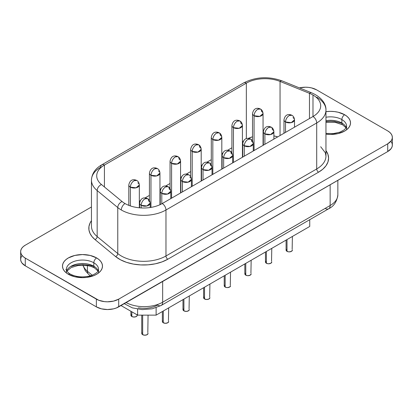 <?xml version="1.0" encoding="UTF-8"?>
<svg xmlns="http://www.w3.org/2000/svg" width="413" height="413" viewBox="0 0 413 413"><rect width="100%" height="100%" fill="white"/><g stroke="black" fill="none" stroke-linecap="round" stroke-linejoin="round"><path stroke-width="0.62" d="M66.426 272.766L66.426 269.328A16.055 9.267 180 0 1 76.338 260.763A16.055 9.267 180 0 1 93.834 262.776A3.949 2.282 -60 0 1 96.627 257.939A20.005 11.549 0 0 0 68.341 257.939A20.005 11.549 0 0 0 68.341 274.273L74.83 276.772L82.481 277.655L86.384 277.433L93.596 275.708L96.627 274.273L99.115 272.523L100.963 270.525L102.099 268.357L102.486 266.106L102.099 263.85L100.963 261.687L99.115 259.689L96.627 257.939L90.137 255.435L82.481 254.558L74.83 255.435L68.341 257.939L65.853 259.689L64.005 261.687L62.864 263.85L62.482 266.106L62.864 268.357L64.005 270.525L65.853 272.523L68.341 274.273A3.949 2.282 -60 0 1 70.313 274.077A3.949 2.282 120 0 0 68.341 274.273A20.005 11.549 0 0 0 96.627 274.273A20.005 11.549 0 0 0 96.627 257.939A3.949 2.282 120 0 0 93.834 262.776A16.055 9.267 180 0 1 98.392 270.572M67.071 270.174A16.055 9.267 0 0 1 93.834 266.215L93.834 262.776L93.834 266.215A16.055 9.267 0 0 1 98.165 270.778A16.055 9.267 0 0 0 93.834 266.215A3.949 2.282 120 0 0 94.654 268.022A3.949 2.282 -60 0 1 93.834 266.215A16.055 9.267 0 0 0 77.974 263.871A16.055 9.267 0 0 0 66.803 270.778M346.574 129.563L346.574 126.125A16.055 9.267 180 0 0 341.871 119.574L341.871 123.012A16.055 9.267 0 0 1 346.197 127.576A16.055 9.267 0 0 0 341.871 123.012L341.871 119.574A16.055 9.267 180 0 0 325.96 117.24A16.055 9.267 180 0 1 341.871 119.574A3.949 2.282 -60 0 1 344.659 114.737L347.147 116.487L348.995 118.485L350.136 120.653L350.518 122.904L350.136 125.154L348.995 127.323L347.147 129.321L344.659 131.071L338.17 133.575L330.519 134.452L325.96 134.148A20.005 11.549 0 0 0 347.999 128.515A20.005 11.549 0 0 0 344.659 114.737A3.949 2.282 120 0 0 341.871 119.574A16.055 9.267 180 0 1 346.424 127.374M341.871 123.012A3.949 2.282 120 0 0 342.687 124.819A3.949 2.282 -60 0 1 341.871 123.012A16.055 9.267 0 0 0 325.96 120.679A16.055 9.267 0 0 1 341.871 123.012M134.07 180.708C131.809 182.267 130.57 184.415 130.348 187.156L136.084 187.812L139.336 185.003A5.266 3.041 180 0 1 136.084 187.812A5.266 3.041 180 0 1 130.348 187.156L130.348 205.922L130.348 187.156A5.266 3.041 180 0 1 128.804 185.003A5.266 3.041 0 0 0 130.348 187.156A5.266 3.041 -60 0 1 134.07 180.708A5.266 3.041 -60 0 1 136.703 180.445L134.07 180.708M154.689 168.803C152.428 170.362 151.189 172.51 150.967 175.251L156.703 175.907L159.955 173.099A5.266 3.041 180 0 1 156.703 175.907A5.266 3.041 180 0 1 150.967 175.251L150.967 207.398L150.967 175.251A5.266 3.041 180 0 1 149.423 173.099A5.266 3.041 0 0 0 150.967 175.251A5.266 3.041 -60 0 1 154.689 168.803A5.266 3.041 -60 0 1 157.322 168.54L154.689 168.803M175.308 156.899C173.047 158.458 171.808 160.605 171.586 163.347L177.322 164.002L180.574 161.194A5.266 3.041 180 0 1 177.322 164.002A5.266 3.041 180 0 1 171.586 163.347L171.586 198.157L171.586 163.347A5.266 3.041 180 0 1 170.048 161.194A5.266 3.041 0 0 0 171.586 163.347A5.266 3.041 -60 0 1 175.308 156.899A5.266 3.041 -60 0 1 177.941 156.635L175.308 156.899M257.789 109.28C255.528 110.839 254.289 112.986 254.067 115.728L259.803 116.383L263.055 113.575A5.266 3.041 180 0 1 259.803 116.383A5.266 3.041 180 0 1 254.067 115.728L254.067 150.538L254.067 115.728A5.266 3.041 180 0 1 252.524 113.575A5.266 3.041 0 0 0 254.067 115.728A5.266 3.041 -60 0 1 257.789 109.28A5.266 3.041 -60 0 1 260.422 109.017L257.789 109.28M237.17 121.185C234.909 122.744 233.67 124.891 233.448 127.632L239.184 128.288L242.431 125.48A5.266 3.041 180 0 1 239.184 128.288A5.266 3.041 180 0 1 233.448 127.632L233.448 162.443L233.448 127.632A5.266 3.041 180 0 1 231.905 125.48A5.266 3.041 0 0 0 233.448 127.632A5.266 3.041 -60 0 1 237.17 121.185A5.266 3.041 -60 0 1 239.803 120.921L237.17 121.185M216.551 133.089C214.29 134.648 213.046 136.796 212.829 139.537L218.565 140.193L221.812 137.384A5.266 3.041 180 0 1 218.565 140.193A5.266 3.041 180 0 1 212.829 139.537L212.829 174.348L212.829 139.537A5.266 3.041 180 0 1 211.286 137.384A5.266 3.041 0 0 0 212.829 139.537A5.266 3.041 -60 0 1 216.551 133.089A5.266 3.041 -60 0 1 219.179 132.826L216.551 133.089M137.792 182.856A5.266 3.041 180 0 1 139.336 185.003C139.093 182.742 138.216 181.224 136.703 180.445A5.266 3.041 -60 0 1 136.703 180.45C134.875 179.51 130.11 178.364 128.804 185.003L128.804 205.359M158.411 170.951A5.266 3.041 180 0 1 159.955 173.099C159.717 170.837 158.84 169.32 157.322 168.54A5.266 3.041 -60 0 1 157.322 168.545M179.03 159.046A5.266 3.041 180 0 1 180.574 161.194C180.336 158.933 179.459 157.415 177.941 156.635A5.266 3.041 -60 0 1 179.03 159.046M261.512 111.427A5.266 3.041 180 0 1 263.055 113.575C262.813 111.314 261.935 109.796 260.422 109.017A5.266 3.041 -60 0 1 261.512 111.427M240.893 123.332A5.266 3.041 180 0 1 242.431 125.48C242.194 123.219 241.316 121.701 239.803 120.921A5.266 3.041 -60 0 1 240.893 123.332M220.274 135.237A5.266 3.041 180 0 1 221.812 137.384C221.575 135.123 220.697 133.606 219.179 132.826A5.266 3.041 -60 0 1 220.274 135.237M130.911 311.268L130.911 315.233A3.159 1.822 0 0 0 131.835 316.518L131.835 311.805L131.835 316.518A3.159 1.822 0 0 0 135.278 316.916A3.159 1.822 0 0 0 137.23 315.233L136.987 315.93L135.278 316.916L132.862 316.916L131.153 315.93L131.153 314.53M144.901 198.865C142.64 200.424 141.401 202.576 141.179 205.313L146.914 205.973L150.167 203.165A5.266 3.041 180 0 1 146.914 205.973A5.266 3.041 180 0 1 141.179 205.313L141.179 207.935L141.179 205.313A5.266 3.041 180 0 1 139.635 203.165A5.266 3.041 0 0 0 141.179 205.313A5.266 3.041 -60 0 1 144.901 198.865A5.266 3.041 -60 0 1 147.534 198.607L144.901 198.865M165.52 186.96C163.259 188.519 162.02 190.672 161.798 193.408L167.533 194.069L170.786 191.26A5.266 3.041 180 0 1 167.533 194.069A5.266 3.041 180 0 1 161.798 193.408L161.798 203.8L161.798 193.408A5.266 3.041 180 0 1 160.254 191.26A5.266 3.041 0 0 0 161.798 193.408A5.266 3.041 -60 0 1 165.52 186.96A5.266 3.041 -60 0 1 168.153 186.702L165.52 186.96M186.139 175.055C183.878 176.614 182.639 178.767 182.417 181.503L188.152 182.164L191.405 179.356A5.266 3.041 180 0 1 188.152 182.164A5.266 3.041 180 0 1 182.417 181.503L182.417 191.906L182.417 181.503A5.266 3.041 180 0 1 180.879 179.356A5.266 3.041 0 0 0 182.417 181.503A5.266 3.041 -60 0 1 186.139 175.055A5.266 3.041 -60 0 1 188.772 174.797L186.139 175.055M206.758 163.15C204.502 164.71 203.258 166.862 203.036 169.598L208.777 170.259L212.024 167.451A5.266 3.041 180 0 1 208.777 170.259A5.266 3.041 180 0 1 203.036 169.598L203.036 180.001L203.036 169.598A5.266 3.041 180 0 1 201.498 167.451A5.266 3.041 0 0 0 203.036 169.598A5.266 3.041 -60 0 1 206.758 163.15A5.266 3.041 -60 0 1 209.391 162.892L206.758 163.15M289.239 115.532C286.978 117.091 285.739 119.243 285.517 121.98L291.253 122.635L294.505 119.832A5.266 3.041 180 0 1 291.253 122.635A5.266 3.041 180 0 1 285.517 121.98L285.517 132.377L285.517 121.98A5.266 3.041 180 0 1 283.979 119.832A5.266 3.041 0 0 0 285.517 121.98A5.266 3.041 -60 0 1 289.239 115.532A5.266 3.041 -60 0 1 291.872 115.273L289.239 115.532M268.62 127.436C266.359 128.995 265.12 131.148 264.898 133.884L270.634 134.54L273.886 131.737A5.266 3.041 180 0 1 270.634 134.54A5.266 3.041 180 0 1 264.898 133.884L264.898 144.282L264.898 133.884A5.266 3.041 180 0 1 263.355 131.737A5.266 3.041 0 0 0 264.898 133.884A5.266 3.041 -60 0 1 268.62 127.436A5.266 3.041 -60 0 1 271.253 127.178L268.62 127.436M248.001 139.341C245.74 140.9 244.501 143.053 244.279 145.789L250.015 146.45L253.262 143.641A5.266 3.041 180 0 1 250.015 146.45A5.266 3.041 180 0 1 244.279 145.789L244.279 156.191L244.279 145.789A5.266 3.041 180 0 1 242.736 143.641A5.266 3.041 0 0 0 244.279 145.789A5.266 3.041 -60 0 1 248.001 139.341A5.266 3.041 -60 0 1 250.634 139.083L248.001 139.341M148.623 201.017A5.266 3.041 180 0 1 150.167 203.165C149.924 200.899 149.047 199.381 147.534 198.607A5.266 3.041 -60 0 1 148.623 201.017M169.242 189.108A5.266 3.041 180 0 1 170.786 191.26C170.548 188.994 169.671 187.476 168.153 186.702A5.266 3.041 -60 0 1 169.242 189.108M189.861 177.203A5.266 3.041 180 0 1 191.405 179.356C191.167 177.089 190.29 175.571 188.772 174.797L188.772 174.797C186.944 173.858 182.179 172.711 180.879 179.356L180.879 192.794M210.48 165.298A5.266 3.041 180 0 1 212.024 167.451C211.786 165.185 210.909 163.667 209.391 162.892A5.266 3.041 -60 0 1 210.48 165.298M292.962 117.679A5.266 3.041 180 0 1 294.505 119.832C294.268 117.566 293.39 116.048 291.872 115.273L291.872 115.273C290.045 114.334 285.28 113.188 283.979 119.832L283.979 133.27M272.343 129.584A5.266 3.041 180 0 1 273.886 131.737C273.643 129.47 272.771 127.953 271.253 127.178A5.266 3.041 -60 0 1 272.343 129.584M251.724 141.489A5.266 3.041 180 0 1 253.262 143.641C253.024 141.375 252.147 139.857 250.634 139.083A5.266 3.041 -60 0 1 251.724 141.489M141.742 315.134L141.742 333.389A3.159 1.822 0 0 0 142.666 334.68L142.666 315.134L142.666 334.68A3.159 1.822 0 0 0 146.109 335.072A3.159 1.822 0 0 0 148.06 333.389L147.136 334.68L144.901 335.211L142.666 334.68L141.742 333.389L141.984 332.692M162.361 311.531L162.361 321.484A3.159 1.822 0 0 0 163.29 322.775L163.29 310.994L163.29 322.775A3.159 1.822 0 0 0 166.728 323.167A3.159 1.822 0 0 0 168.68 321.484L167.755 322.775L165.52 323.307L163.29 322.775L162.361 321.484L162.603 320.787M182.985 299.626L182.985 309.58A3.159 1.822 0 0 0 183.909 310.87L183.909 299.089L183.909 310.87A3.159 1.822 0 0 0 187.347 311.263A3.159 1.822 0 0 0 189.299 309.58L188.374 310.87L186.139 311.402L183.909 310.87L183.222 310.277L183.222 308.883M203.604 287.722L203.604 297.675A3.159 1.822 0 0 0 204.528 298.966L204.528 287.185L204.528 298.966A3.159 1.822 0 0 0 207.971 299.358A3.159 1.822 0 0 0 209.918 297.675L208.993 298.966L206.758 299.497L204.528 298.966L203.841 298.372L203.841 296.978M286.08 240.103L286.08 250.056A3.159 1.822 0 0 0 287.009 251.341L287.009 239.566L287.009 251.341A3.159 1.822 0 0 0 290.447 251.739A3.159 1.822 0 0 0 292.399 250.056L291.475 251.341L289.239 251.878L288.031 251.739L286.323 250.753L286.323 249.359M265.461 252.007L265.461 261.961A3.159 1.822 0 0 0 266.385 263.246L266.385 251.471L266.385 263.246A3.159 1.822 0 0 0 269.828 263.644A3.159 1.822 0 0 0 271.78 261.961L270.856 263.246L268.62 263.783L267.412 263.644L265.704 262.658L265.704 261.264M244.842 263.912L244.842 273.865A3.159 1.822 0 0 0 245.766 275.151L245.766 263.375L245.766 275.151A3.159 1.822 0 0 0 249.209 275.548A3.159 1.822 0 0 0 251.161 273.865L250.232 275.151L248.001 275.688L246.793 275.548L245.085 274.562L245.085 273.169M195.927 144.994C193.671 146.553 192.427 148.701 192.205 151.442L197.946 152.098L201.193 149.289A5.266 3.041 180 0 1 197.946 152.098A5.266 3.041 180 0 1 192.205 151.442L192.205 186.253L192.205 151.442A5.266 3.041 180 0 1 190.667 149.289A5.266 3.041 0 0 0 192.205 151.442A5.266 3.041 -60 0 1 195.927 144.994A5.266 3.041 -60 0 1 198.56 144.731L195.927 144.994M199.649 147.142A5.266 3.041 180 0 1 201.193 149.289C200.955 147.028 200.078 145.51 198.56 144.731A5.266 3.041 -60 0 1 199.649 147.142M227.382 151.246C225.121 152.805 223.877 154.958 223.66 157.694L229.396 158.355L232.643 155.546A5.266 3.041 180 0 1 229.396 158.355A5.266 3.041 180 0 1 223.66 157.694L223.66 168.096L223.66 157.694A5.266 3.041 180 0 1 222.117 155.546A5.266 3.041 0 0 0 223.66 157.694A5.266 3.041 -60 0 1 227.382 151.246A5.266 3.041 -60 0 1 230.01 150.988L227.382 151.246M231.104 153.393A5.266 3.041 180 0 1 232.643 155.546C232.405 153.28 231.528 151.762 230.01 150.988A5.266 3.041 -60 0 1 231.104 153.393M224.223 275.817L224.223 285.77A3.159 1.822 0 0 0 225.147 287.056L225.147 275.28L225.147 287.056A3.159 1.822 0 0 0 228.59 287.453A3.159 1.822 0 0 0 230.537 285.77L229.613 287.056L227.382 287.593L226.174 287.453L224.46 286.467L224.46 285.073M91.454 180.053A31.584 18.234 0 0 0 97.163 190.574L117.767 207.563A5.266 3.521 -50.5 0 1 122.078 201.523A5.266 3.521 129.5 0 0 117.767 207.563A31.584 18.234 0 0 0 121.303 209.995A5.266 3.041 -60 0 1 125.025 203.552A26.318 15.193 180 0 1 122.078 201.523L101.474 184.534A5.266 3.521 129.5 0 0 97.163 190.574A31.584 18.234 180 0 1 91.454 180.114L91.454 226.102A31.584 18.234 0 0 0 97.163 236.561A2.633 1.76 -50.5 0 1 95.005 239.581A34.212 19.752 180 0 1 91.454 220.656L89.988 223.139L88.95 226.53L88.95 229.974L89.988 233.366L92.027 236.603L95.005 239.581L115.609 256.571L120.519 259.803L126.528 262.348L133.347 264.077L140.652 264.919L148.102 264.826L155.34 263.804L162.02 261.899L167.828 259.209L318.568 172.18L322.827 169.185L325.986 165.768L327.932 162.061L328.593 158.21L327.932 154.354L325.96 150.611A34.212 19.752 180 0 1 318.568 172.18A2.633 1.518 60 0 1 316.709 168.953A31.584 18.234 0 0 0 325.96 156.062L325.356 152.815L320.695 146.734M91.454 226.04A31.584 18.234 0 0 0 97.163 236.561L97.163 190.574L117.767 207.563L117.767 253.551L97.163 236.561L97.163 190.574A5.266 3.521 -50.5 0 1 101.474 184.534A26.318 15.193 180 0 1 104.422 165.076L246.344 83.137A5.266 3.041 -120 0 0 243.711 82.879A5.266 3.041 60 0 1 246.344 83.137A26.318 15.193 180 0 1 280.05 81.433L309.471 93.328A26.318 15.193 180 0 1 312.987 95.031A26.318 15.193 180 0 1 320.695 105.774A26.318 15.193 180 0 1 312.987 116.523L312.987 95.031A26.318 15.193 180 0 1 312.987 116.523A5.266 3.041 60 0 1 316.709 122.966A31.584 18.234 0 0 0 325.955 109.817M391.147 141.613L392.045 143.321L392.35 145.102L392.045 146.878L391.147 148.592L387.724 151.55L116.306 308.005L113.575 308.847L107.53 309.538L101.49 308.847L96.363 306.869L25.276 265.827L21.853 262.869L20.955 261.155L20.65 259.379L20.955 257.598L21.853 255.89M277.706 136.889L273.886 135.887A26.318 15.193 0 0 1 277.706 136.889M263.355 135.015L263.055 135.03A26.318 15.193 0 0 1 263.355 135.015M252.524 136.791L248.363 138.386A26.318 15.193 0 0 1 252.524 136.791M243.355 141.163L242.431 141.695L243.355 141.163M231.905 147.777L227.563 150.286L231.905 147.777M222.736 153.068L221.812 153.6L222.736 153.068M211.286 159.681L206.939 162.19L211.286 159.681M202.117 164.973L201.193 165.505L202.117 164.973M190.667 171.586L186.32 174.095L190.667 171.586M181.493 176.878L180.574 177.409L181.493 176.878M170.048 183.491L165.701 186L170.048 183.491M160.874 188.782L159.955 189.314L160.874 188.782M149.423 195.395L145.082 197.904L149.423 195.395M140.255 200.687L139.336 201.224L140.255 200.687M137.606 315.134L156.119 315.134L309.735 226.448L309.735 219.695L309.735 226.448L156.119 315.134L156.119 307.737L156.119 315.134L137.606 315.134L120.994 305.543L137.606 315.134L137.606 309.141L137.606 315.134M126.115 302.584A26.318 15.193 0 0 0 162.655 302.208A7.104 4.104 60 0 1 161.184 305.46A7.104 4.104 60 0 1 157.632 305.109L154.369 306.622L150.616 307.69L146.553 308.263L142.371 308.315L138.267 307.845M280.05 81.433A5.266 2.468 -68 0 1 282.033 80.855A5.266 2.468 112 0 0 280.05 81.433L280.05 135.536L280.05 81.433L309.471 93.328A5.266 2.468 -68 0 1 311.443 92.749A5.266 2.468 112 0 0 309.471 93.328A26.318 15.193 180 0 1 312.987 95.031L312.987 116.523L162.247 203.552A5.266 3.041 60 0 1 165.969 209.995L316.709 122.966A5.266 3.041 -120 0 0 312.987 116.523L162.247 203.552A26.318 15.193 180 0 1 125.025 203.552A5.266 3.041 120 0 0 121.303 209.995A31.584 18.234 0 0 0 165.969 209.995A5.266 3.041 -120 0 0 162.247 203.552A26.318 15.193 180 0 1 125.025 203.552A26.318 15.193 180 0 1 122.078 201.523L101.474 184.534A26.318 15.193 180 0 1 96.714 175.819A26.318 15.193 180 0 1 104.422 165.076A5.266 3.041 -120 0 0 101.794 164.813A5.266 3.041 60 0 1 104.422 165.076L104.422 186.965L104.422 165.076L246.344 83.137A26.318 15.193 180 0 1 280.05 81.433M100.7 167.224A5.266 3.041 60 0 1 101.794 164.813C95.269 168.53 91.825 173.63 91.454 180.114A31.584 18.234 180 0 1 100.7 167.224M299.425 87.897L305.47 87.205L308.547 87.38L311.51 87.897L316.637 89.874L387.724 130.921L389.686 132.299L391.147 133.879L392.045 135.588L392.35 137.364L392.045 139.145L391.147 140.854L387.724 143.812L118.696 299.136L113.575 301.108L107.53 301.805L104.453 301.629L98.759 300.266L25.276 258.089L23.314 256.71L21.853 255.131L20.955 253.422L20.65 251.641L20.955 249.865L21.853 248.156L23.314 246.576L25.276 245.198L91.454 206.99L25.276 245.198A15.792 9.117 180 0 0 20.65 251.641L20.65 259.379A15.792 9.117 0 0 0 25.276 265.827L25.276 258.089A15.792 9.117 180 0 1 20.65 251.641M344.659 114.737L338.17 112.233L334.422 111.577L330.519 111.355L325.96 111.66A20.005 11.549 0 0 1 344.659 114.737M299.44 87.897A15.792 9.117 180 0 1 316.637 89.874L387.724 130.921A15.792 9.117 180 0 1 392.35 137.364A15.792 9.117 180 0 1 387.724 143.812L387.724 151.55A15.792 9.117 0 0 0 392.35 145.102L392.35 137.364M25.276 258.089L96.363 299.136L96.363 306.869L25.276 265.827L25.276 258.089M118.696 299.136A15.792 9.117 180 0 1 96.363 299.136L96.363 306.869A15.792 9.117 0 0 0 118.696 306.869L118.696 299.136L387.724 143.812L387.724 151.55L118.696 306.869L118.696 299.136M316.709 168.953A31.584 18.234 0 0 0 325.96 156.062L325.96 110.075A31.584 18.234 180 0 1 316.709 122.966L316.709 168.953L165.969 255.983L165.969 209.995A31.584 18.234 180 0 1 121.303 209.995A31.584 18.234 180 0 1 117.767 207.563L117.767 253.551A31.584 18.234 0 0 0 165.969 255.983L165.969 209.995L316.709 122.966L316.709 168.953A2.633 1.518 -120 0 0 318.568 172.18L167.828 259.209A2.633 1.518 60 0 1 165.969 255.983L316.709 168.953M316.709 97.179A31.584 18.234 180 0 1 325.96 110.075C326.301 104.68 322.171 97.205 311.443 92.749L282.022 80.855C268.553 76.116 255.781 76.792 243.711 82.879L101.794 164.813M309.471 118.552L309.471 93.328L309.471 118.552M246.344 138.644L246.344 83.137L246.344 138.644M124.241 303.669L132.372 307.871L142.211 309.621L152.325 308.79L161.184 305.46A7.104 4.104 -120 0 0 162.655 302.208L330.147 205.509A26.318 15.193 0 0 0 337.855 194.76A26.318 15.193 180 0 1 330.147 205.509A7.104 4.104 60 0 1 328.676 208.761A7.104 4.104 -120 0 0 330.147 205.509L330.147 184.792L330.147 205.509L162.655 302.208L162.655 281.49L162.655 302.208A26.318 15.193 180 0 1 126.156 302.605M88.733 274.408A7.104 4.755 -50.5 0 1 87.411 271.258L92.223 275.228L87.411 271.258L87.411 265.569L87.411 271.258A26.318 15.193 180 0 1 83.049 265.172A26.318 15.193 0 0 0 87.411 271.258A7.104 4.755 129.5 0 0 88.712 274.392L85.259 270.66L82.91 265.172M95.005 239.581A2.633 1.76 129.5 0 0 97.163 236.561L117.767 253.551A2.633 1.76 -50.5 0 1 115.609 256.571L95.005 239.581M117.767 253.551A31.584 18.234 0 0 0 165.969 255.983A2.633 1.518 -120 0 0 167.828 259.209A34.212 19.752 180 0 1 115.609 256.571A2.633 1.76 129.5 0 0 117.767 253.551M337.855 180.342L337.855 194.76C336.941 201.611 333.88 206.273 328.676 208.761A7.104 4.104 60 0 1 325.119 208.41M230.299 285.073L230.537 272.167M250.918 273.169L251.161 260.262M271.537 261.264L271.78 248.358M292.156 249.359L292.399 236.453M209.68 296.978L209.918 284.072M189.056 308.883L189.299 295.976M168.437 320.787L168.68 307.881M147.818 332.692L148.06 315.134M136.987 314.53L137.23 314.918M66.576 268.083A16.055 9.267 180 0 1 77.35 260.546A16.055 9.267 180 0 1 93.834 262.776A16.055 9.267 180 0 1 98.537 269.328C97.984 270.598 99.208 272.105 91.738 275.409C83.787 277.758 76.642 277.309 70.313 274.077C68.398 273.267 66.214 270.226 66.612 270.334L66.426 269.328M93.596 266.39L90.137 265.322L82.481 264.444L74.83 265.322L71.372 266.39M66.431 269.1L65.853 269.575M341.628 123.188L334.422 121.463L330.519 121.241L325.96 121.546M98.015 271.047L94.654 268.022L91.278 266.524L87.613 265.605L78.171 265.476L71.196 267.547L66.947 271.047M346.574 126.125L345.784 128.252L344.132 129.909L339.775 132.206L333.291 133.6L325.96 133.384M346.053 127.844L342.687 124.819L335.134 122.32L325.96 122.31M139.336 207.796L139.336 185.003M159.955 204.729L159.955 173.099M180.574 192.969L180.574 161.194M263.055 145.35L263.055 113.575M242.431 157.255L242.431 125.48M221.812 169.16L221.812 137.384M150.167 207.527L150.167 203.165M170.786 198.622L170.786 191.26M191.405 186.717L191.405 179.356M212.024 174.813L212.024 167.451M294.505 127.194L294.505 119.832M273.886 139.098L273.886 131.737M253.262 151.003L253.262 143.641M201.193 181.064L201.193 149.289M232.643 162.908L232.643 155.546M90.457 275.827L88.712 274.392M328.676 208.761L161.184 305.46M222.117 168.984L222.117 155.546C223.418 148.902 228.183 150.048 230.01 150.988M190.667 176.666L190.667 149.289C191.968 142.65 196.733 143.796 198.56 144.731M242.736 157.079L242.736 143.641C244.042 136.997 248.807 138.143 250.634 139.083M263.355 145.175L263.355 131.737C264.661 125.093 269.426 126.239 271.253 127.178M201.498 180.889L201.498 167.451C202.798 160.807 207.563 161.953 209.391 162.892M160.254 204.585L160.254 191.26C161.56 184.616 166.325 185.762 168.153 186.702M139.635 207.827L139.635 203.165C140.941 196.521 145.706 197.667 147.534 198.607M211.286 164.761L211.286 137.384C212.587 130.745 217.352 131.892 219.179 132.826M231.905 152.856L231.905 125.48C233.211 118.841 237.971 119.987 239.803 120.921M252.524 140.952L252.524 113.575C253.83 106.936 258.595 108.082 260.422 109.017M170.048 188.571L170.048 161.194C171.349 154.555 176.114 155.701 177.941 156.635M149.423 200.475L149.423 173.099C150.73 166.46 155.494 167.606 157.322 168.54M98.537 272.766L98.537 269.328"/></g></svg>
